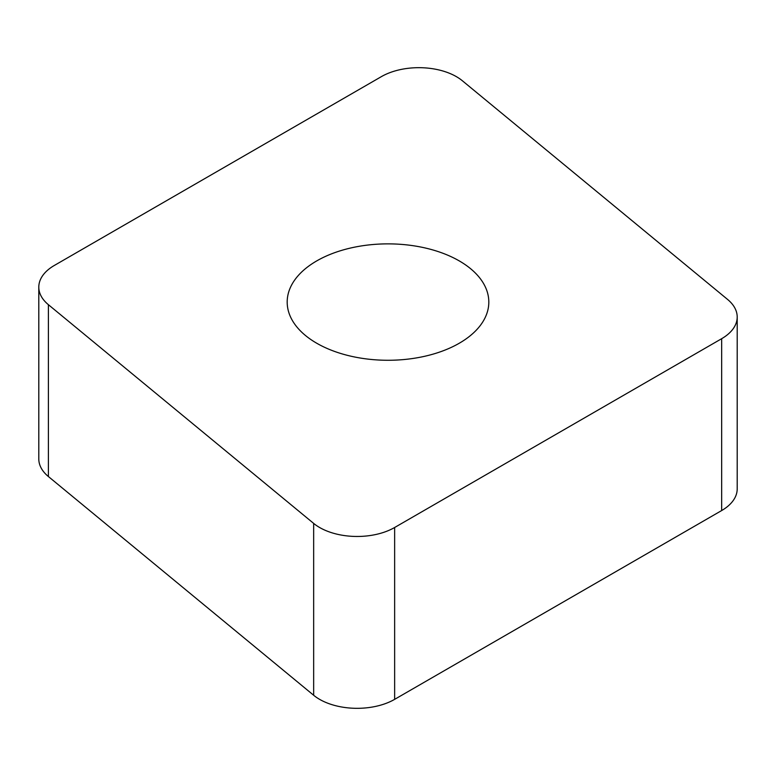 <?xml version="1.0" encoding="UTF-8"?>
<svg xmlns="http://www.w3.org/2000/svg" width="776" height="776" viewBox="0 0 776 776"><rect width="100%" height="100%" fill="white"/><g stroke="black" fill="none" stroke-linecap="round" stroke-linejoin="round"><path stroke-width="1.16" d="M313.659 523.402L48.393 304.687A53.059 30.633 180 0 1 38.8 287.11A53.059 30.633 180 0 1 54.339 265.45L381.355 76.649A53.059 30.633 180 0 1 462.341 80.743L727.607 299.458A53.059 30.633 180 0 1 737.2 317.035A53.059 30.633 180 0 1 721.661 338.695L394.644 527.496A53.059 30.633 180 0 1 313.659 523.402L48.393 304.687A53.059 30.633 180 0 1 54.339 265.45L381.355 76.649A53.059 30.633 180 0 1 462.341 80.743L727.607 299.458A53.059 30.633 180 0 1 721.661 338.695L394.644 527.496A53.059 30.633 180 0 1 313.659 523.402L313.659 695.257A53.059 30.633 0 0 0 394.644 699.351L721.661 510.55A53.059 30.633 0 0 0 737.2 488.89L737.2 317.035M488.434 307.15A100.812 58.21 0 0 0 488.812 302.077A100.812 58.21 0 0 0 392.394 243.926A100.812 58.21 0 0 0 287.566 297.004A100.812 58.21 0 0 0 287.188 302.077A100.812 58.21 0 0 0 383.606 360.219A100.812 58.21 0 0 0 488.434 307.15M38.8 287.11L38.8 458.965A53.059 30.633 0 0 0 48.393 476.542L313.659 695.257M48.393 304.687L48.393 476.542M721.661 510.55L721.661 338.695M394.644 527.496L394.644 699.351"/></g></svg>
